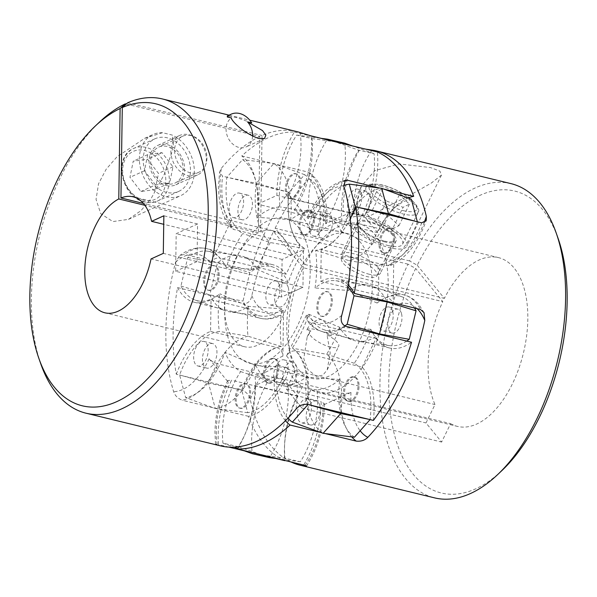 <?xml version="1.0" encoding="UTF-8"?>
<svg xmlns="http://www.w3.org/2000/svg" width="597" height="597" viewBox="0 0 597 597"><rect width="100%" height="100%" fill="white"/><g stroke="black" fill="none" stroke-linecap="round" stroke-linejoin="round"><path stroke-width="0.45" stroke-dasharray="2.98 2.24" d="M510.957 183.622A161.697 87.072 -76.3 0 0 409.564 260.926L417.236 265.24A155.384 83.677 103.7 0 1 542.554 209.562A155.384 83.677 103.7 0 1 558.135 238.494M501.711 470.764A155.384 83.677 103.7 0 1 413.363 474.451A155.384 83.677 103.7 0 1 415.661 268.471L407.99 264.158A161.697 87.072 -76.3 0 0 405.564 478.578A161.697 87.072 -76.3 0 0 434.623 497.883M388.05 245.486A28.865 9.156 26 0 0 402.565 244.18A28.865 9.156 26 0 0 392.236 230.121A28.865 9.156 26 0 0 365.192 217.562A28.865 9.156 26 0 0 350.678 218.875A28.865 9.156 26 0 0 361.006 232.934A28.865 9.156 26 0 0 388.05 245.486M351.476 257.508A19.738 6.261 -154 0 1 369.968 266.098A19.738 6.261 -154 0 1 377.028 275.71A19.738 6.261 -154 0 1 367.103 276.605A19.738 6.261 -154 0 1 348.611 268.023A19.738 6.261 -154 0 1 341.551 258.404A19.738 6.261 -154 0 1 351.476 257.508M384.431 241.076A19.738 6.261 26 0 0 394.363 240.181A19.738 6.261 26 0 0 387.296 230.561A19.738 6.261 26 0 0 368.804 221.98A19.738 6.261 26 0 0 358.879 222.875A19.738 6.261 26 0 0 365.939 232.487A19.738 6.261 26 0 0 384.431 241.076M310.94 330.999A16.231 5.149 26 0 0 309.515 332.089A16.231 5.149 26 0 0 315.32 339.992A16.231 5.149 26 0 0 330.529 347.051A16.231 5.149 26 0 0 338.693 346.32A16.231 5.149 26 0 0 327.044 334.91L331.216 335.924C330.119 328.141 326.775 322.686 321.201 319.552C314.888 319.82 310.074 323.298 306.768 329.984L310.94 330.999L307.194 336.842L303.791 358.655L307.783 369.58L316.268 376.289L322.813 375.214L327.186 369.909L330.178 353.043L327.044 334.91M369.439 274.307A21.664 6.873 -154 0 1 349.148 264.881A21.664 6.873 -154 0 1 341.394 254.329A21.664 6.873 -154 0 1 352.29 253.352A21.664 6.873 -154 0 1 372.588 262.77A21.664 6.873 -154 0 1 380.341 273.329A21.664 6.873 -154 0 1 369.439 274.307M385.199 242.001A21.664 6.873 -154 0 1 364.901 232.584A21.664 6.873 -154 0 1 357.148 222.032A21.664 6.873 -154 0 1 368.043 221.047A21.664 6.873 -154 0 1 388.341 230.472A21.664 6.873 -154 0 1 396.095 241.024A21.664 6.873 -154 0 1 385.199 242.001M257.613 204.174L276.896 195.413A69.483 37.417 103.7 0 1 294.403 132.056A161.697 87.072 -76.3 0 0 241.77 155.966A69.483 37.417 103.7 0 1 246.688 160.683A69.483 37.417 103.7 0 1 257.613 204.174L323.813 220.256L327.044 222.368L325.671 223.741L353.655 211.025C350.655 212.136 347.133 212.293 343.096 211.495A69.483 37.417 103.7 0 1 360.603 148.138L365.662 149.131M409.564 260.926L275.098 228.263L304.731 264.471A86.849 46.767 103.7 0 1 358.819 223.688A86.849 46.767 103.7 0 1 374.423 234.061A86.849 46.767 103.7 0 1 378.983 335.111A86.849 46.767 103.7 0 1 317.813 392.483A86.849 46.767 103.7 0 1 310.97 389.722L450.616 423.646L441.631 442.056L426.004 422.96L434.989 404.55A86.849 46.767 103.7 0 1 442.795 301.627L415.661 268.471M417.236 265.24L444.377 298.396A86.849 46.767 103.7 0 1 498.458 257.613A86.849 46.767 103.7 0 1 514.069 267.978A86.849 46.767 103.7 0 1 518.629 369.036A86.849 46.767 103.7 0 1 457.459 426.407A86.849 46.767 103.7 0 1 450.616 423.646M321.082 432.571L325.178 433.564M290.948 461.944A161.697 87.072 103.7 0 1 271.098 445.914A161.697 87.072 103.7 0 1 250.3 399.774C249.345 395.423 246.74 392.274 242.479 390.326A69.483 37.417 103.7 0 1 276.777 347.484C280.538 348.82 282.568 351.708 282.874 356.155L283.56 310.074L280.687 315.38L277.247 315.738A69.483 37.417 103.7 0 1 260.382 318.313A69.483 37.417 103.7 0 1 243.763 303.679C248.053 303.597 250.747 300.925 251.844 295.657A161.697 87.072 103.7 0 1 273.516 231.494L303.157 267.702L442.795 301.627M176.279 374.244A69.483 37.417 103.7 0 1 210.577 331.402L211.047 299.657A69.483 37.417 103.7 0 1 194.182 302.231A69.483 37.417 103.7 0 1 177.563 287.597A161.697 87.072 -76.3 0 0 176.279 374.244L242.479 390.326M177.563 287.597L243.763 303.679M407.99 264.158L273.516 231.494M368.312 216.704A33.559 10.649 -154 0 1 406.781 246.233A33.559 10.649 -154 0 1 371.953 241.098A33.559 10.649 -154 0 1 346.461 216.815A33.559 10.649 -154 0 1 358.767 214.383L368.312 216.704L413.415 193.212L431.385 183.018L441.489 175.07L439.922 171.138L430.527 167.578L399.206 163.914L374.879 170.623L361.506 185.973L357.26 199.659L358.767 214.383M285.47 420.721A69.483 37.417 103.7 0 1 274.202 376.819L340.402 392.901C344.432 393.699 347.947 393.542 350.961 392.43L322.977 405.147L324.35 403.729L321.119 401.662A69.483 37.417 103.7 0 1 303.619 465.026M350.252 218.771A69.483 37.417 103.7 0 1 321.246 249.598L387.446 265.68L390.468 265.508L393.759 260.016L393.072 306.097C392.774 301.664 390.744 298.769 386.975 297.425A69.483 37.417 103.7 0 1 403.841 294.851A69.483 37.417 103.7 0 1 416.325 303.142A69.483 37.417 103.7 0 1 420.452 309.477M275.098 228.263A161.697 87.072 103.7 0 1 308.828 178.831L309.664 172.787L307.97 172.048A69.483 37.417 103.7 0 1 312.888 176.764A69.483 37.417 103.7 0 1 323.813 220.256M310.97 389.722L301.992 408.139L286.359 389.043L295.343 370.633A86.849 46.767 103.7 0 1 303.157 267.702M241.77 155.966L307.97 172.048M294.403 132.056L360.603 148.138M295.343 370.633L434.989 404.55M274.202 376.819L254.919 385.58L321.119 401.662M254.919 385.58A69.483 37.417 103.7 0 1 238.755 446.735M321.246 249.598L320.768 281.344L386.975 297.425M320.768 281.344A69.483 37.417 103.7 0 1 337.641 278.769A69.483 37.417 103.7 0 1 348.148 284.881M276.896 195.413L343.096 211.495M211.047 299.657L277.247 315.738M210.577 331.402L276.777 347.484M301.992 408.139L441.631 442.056M304.731 264.471L444.377 298.396M286.359 389.043L426.004 422.96M306.768 329.984A19.738 6.261 -154 0 1 331.216 335.924M386.647 201.085L403.094 207.301L409.445 204.152L399.363 194.779L382.916 188.562L376.565 191.712L386.647 201.085L376.147 222.621L392.587 228.838L403.094 207.301M392.587 228.838L398.945 225.681L388.856 216.315L372.416 210.099L366.058 213.248L376.147 222.621M366.058 213.248L376.565 191.712M372.416 210.099L382.916 188.562M388.856 216.315L399.363 194.779M398.945 225.681L409.445 204.152M249.143 388.162A12.634 6.806 -76.3 0 0 245.36 383.49A12.634 6.806 -76.3 0 0 237.39 389.625A12.634 6.806 -76.3 0 0 235.606 403.378A12.634 6.806 -76.3 0 0 239.397 408.049A12.634 6.806 -76.3 0 0 247.359 401.915A12.634 6.806 -76.3 0 0 249.143 388.162M250.173 388.408A12.634 6.806 -76.3 0 0 246.389 383.744A12.634 6.806 -76.3 0 0 238.427 389.878A12.634 6.806 -76.3 0 0 236.643 403.632A12.634 6.806 -76.3 0 0 240.427 408.296A12.634 6.806 -76.3 0 0 248.397 402.169A12.634 6.806 -76.3 0 0 250.173 388.408M217.621 270.247A12.634 6.806 -76.3 0 0 213.838 265.583A12.634 6.806 -76.3 0 0 205.868 271.717A12.634 6.806 -76.3 0 0 204.092 285.47A12.634 6.806 -76.3 0 0 207.875 290.135A12.634 6.806 -76.3 0 0 215.838 284.008A12.634 6.806 -76.3 0 0 217.621 270.247M218.651 270.501A12.634 6.806 -76.3 0 0 214.868 265.837A12.634 6.806 -76.3 0 0 206.905 271.963A12.634 6.806 -76.3 0 0 205.122 285.724A12.634 6.806 -76.3 0 0 208.905 290.388A12.634 6.806 -76.3 0 0 216.875 284.254A12.634 6.806 -76.3 0 0 218.651 270.501M299.313 178.369A12.634 6.806 -76.3 0 0 295.522 173.705A12.634 6.806 -76.3 0 0 287.56 179.831A12.634 6.806 -76.3 0 0 285.776 193.592A12.634 6.806 -76.3 0 0 289.56 198.256A12.634 6.806 -76.3 0 0 297.53 192.13A12.634 6.806 -76.3 0 0 299.313 178.369M300.343 178.622A12.634 6.806 -76.3 0 0 296.56 173.958A12.634 6.806 -76.3 0 0 288.597 180.085A12.634 6.806 -76.3 0 0 286.814 193.838A12.634 6.806 -76.3 0 0 290.597 198.51A12.634 6.806 -76.3 0 0 298.56 192.376A12.634 6.806 -76.3 0 0 300.343 178.622M330.828 296.284A12.634 6.806 -76.3 0 0 327.044 291.612A12.634 6.806 -76.3 0 0 319.082 297.746A12.634 6.806 -76.3 0 0 317.298 311.5A12.634 6.806 -76.3 0 0 321.082 316.164A12.634 6.806 -76.3 0 0 329.051 310.037A12.634 6.806 -76.3 0 0 330.828 296.284M331.865 296.53A12.634 6.806 -76.3 0 0 328.081 291.866A12.634 6.806 -76.3 0 0 320.119 298A12.634 6.806 -76.3 0 0 318.335 311.753A12.634 6.806 -76.3 0 0 322.119 316.417A12.634 6.806 -76.3 0 0 330.081 310.291A12.634 6.806 -76.3 0 0 331.865 296.53M194.137 361.319A12.634 6.806 -76.3 0 0 197.92 365.983A12.634 6.806 -76.3 0 0 205.89 359.857A12.634 6.806 -76.3 0 0 207.666 346.096A12.634 6.806 -76.3 0 0 203.883 341.432A12.634 6.806 -76.3 0 0 195.92 347.558A12.634 6.806 -76.3 0 0 194.137 361.319M202.928 363.454A12.634 6.806 -76.3 0 0 206.711 368.118A12.634 6.806 -76.3 0 0 214.681 361.991A12.634 6.806 -76.3 0 0 216.465 348.23A12.634 6.806 -76.3 0 0 212.681 343.566A12.634 6.806 -76.3 0 0 204.711 349.7A12.634 6.806 -76.3 0 0 202.928 363.454M229.614 212.972A12.634 6.806 -76.3 0 0 233.397 217.644A12.634 6.806 -76.3 0 0 241.36 211.51A12.634 6.806 -76.3 0 0 243.143 197.756A12.634 6.806 -76.3 0 0 239.36 193.092A12.634 6.806 -76.3 0 0 231.397 199.219A12.634 6.806 -76.3 0 0 229.614 212.972M238.404 215.107A12.634 6.806 -76.3 0 0 242.188 219.778A12.634 6.806 -76.3 0 0 250.158 213.644A12.634 6.806 -76.3 0 0 251.934 199.891A12.634 6.806 -76.3 0 0 248.151 195.226A12.634 6.806 -76.3 0 0 240.188 201.353A12.634 6.806 -76.3 0 0 238.404 215.107M309.664 231.382A12.634 6.806 -76.3 0 0 313.447 236.046A12.634 6.806 -76.3 0 0 321.417 229.92A12.634 6.806 -76.3 0 0 323.193 216.159A12.634 6.806 -76.3 0 0 319.41 211.495A12.634 6.806 -76.3 0 0 311.447 217.629A12.634 6.806 -76.3 0 0 309.664 231.382M318.455 233.517A12.634 6.806 -76.3 0 0 322.238 238.181A12.634 6.806 -76.3 0 0 330.208 232.054A12.634 6.806 -76.3 0 0 331.992 218.301A12.634 6.806 -76.3 0 0 328.208 213.629A12.634 6.806 -76.3 0 0 320.238 219.763A12.634 6.806 -76.3 0 0 318.455 233.517M274.187 379.722A12.634 6.806 -76.3 0 0 277.971 384.393A12.634 6.806 -76.3 0 0 285.941 378.259A12.634 6.806 -76.3 0 0 287.724 364.506A12.634 6.806 -76.3 0 0 283.941 359.842A12.634 6.806 -76.3 0 0 275.971 365.968A12.634 6.806 -76.3 0 0 274.187 379.722M282.985 381.864A12.634 6.806 -76.3 0 0 286.769 386.528A12.634 6.806 -76.3 0 0 294.731 380.393A12.634 6.806 -76.3 0 0 296.515 366.64A12.634 6.806 -76.3 0 0 292.731 361.976A12.634 6.806 -76.3 0 0 284.762 368.103A12.634 6.806 -76.3 0 0 282.985 381.864M380.52 248.591A12.634 6.806 103.7 0 1 382.304 234.837A12.634 6.806 103.7 0 1 390.266 228.711A12.634 6.806 103.7 0 1 394.05 233.375A12.634 6.806 103.7 0 1 392.274 247.128A12.634 6.806 103.7 0 1 384.304 253.262A12.634 6.806 103.7 0 1 380.52 248.591M379.483 248.345A12.634 6.806 103.7 0 1 381.267 234.584A12.634 6.806 103.7 0 1 389.237 228.457A12.634 6.806 103.7 0 1 393.02 233.121A12.634 6.806 103.7 0 1 391.236 246.874A12.634 6.806 103.7 0 1 383.274 253.009A12.634 6.806 103.7 0 1 379.483 248.345M300.47 230.188A12.634 6.806 103.7 0 1 302.254 216.427A12.634 6.806 103.7 0 1 310.216 210.301A12.634 6.806 103.7 0 1 314 214.965A12.634 6.806 103.7 0 1 312.216 228.718A12.634 6.806 103.7 0 1 304.254 234.852A12.634 6.806 103.7 0 1 300.47 230.188M299.433 229.935A12.634 6.806 103.7 0 1 301.216 216.181A12.634 6.806 103.7 0 1 309.186 210.047A12.634 6.806 103.7 0 1 312.97 214.719A12.634 6.806 103.7 0 1 311.186 228.472A12.634 6.806 103.7 0 1 303.216 234.599A12.634 6.806 103.7 0 1 299.433 229.935M264.993 378.528A12.634 6.806 103.7 0 1 266.777 364.774A12.634 6.806 103.7 0 1 274.739 358.64A12.634 6.806 103.7 0 1 278.523 363.312A12.634 6.806 103.7 0 1 276.747 377.065A12.634 6.806 103.7 0 1 268.777 383.192A12.634 6.806 103.7 0 1 264.993 378.528M263.964 378.274A12.634 6.806 103.7 0 1 265.74 364.521A12.634 6.806 103.7 0 1 273.71 358.394A12.634 6.806 103.7 0 1 277.493 363.058A12.634 6.806 103.7 0 1 275.71 376.811A12.634 6.806 103.7 0 1 267.747 382.946A12.634 6.806 103.7 0 1 263.964 378.274M345.044 396.938A12.634 6.806 103.7 0 1 346.827 383.177A12.634 6.806 103.7 0 1 354.797 377.05A12.634 6.806 103.7 0 1 358.581 381.714A12.634 6.806 103.7 0 1 356.797 395.475A12.634 6.806 103.7 0 1 348.827 401.602A12.634 6.806 103.7 0 1 345.044 396.938M344.014 396.684A12.634 6.806 103.7 0 1 345.797 382.931A12.634 6.806 103.7 0 1 353.76 376.797A12.634 6.806 103.7 0 1 357.543 381.468A12.634 6.806 103.7 0 1 355.76 395.221A12.634 6.806 103.7 0 1 347.797 401.348A12.634 6.806 103.7 0 1 344.014 396.684M319.828 405.564A12.321 6.634 103.7 0 1 318.089 418.975A12.321 6.634 103.7 0 1 310.328 424.952A12.321 6.634 103.7 0 1 306.634 420.4A12.321 6.634 103.7 0 1 308.373 406.99A12.321 6.634 103.7 0 1 316.141 401.012A12.321 6.634 103.7 0 1 319.828 405.564M311.037 403.423A12.321 6.634 103.7 0 1 309.298 416.84A12.321 6.634 103.7 0 1 301.53 422.818A12.321 6.634 103.7 0 1 297.843 418.266A12.321 6.634 103.7 0 1 299.582 404.856A12.321 6.634 103.7 0 1 307.343 398.878A12.321 6.634 103.7 0 1 311.037 403.423M401.52 313.686A12.321 6.634 103.7 0 1 399.781 327.096A12.321 6.634 103.7 0 1 392.013 333.074A12.321 6.634 103.7 0 1 388.326 328.522A12.321 6.634 103.7 0 1 390.065 315.112A12.321 6.634 103.7 0 1 397.826 309.134A12.321 6.634 103.7 0 1 401.52 313.686M392.729 311.544A12.321 6.634 103.7 0 1 390.99 324.962A12.321 6.634 103.7 0 1 383.222 330.939A12.321 6.634 103.7 0 1 379.535 326.387A12.321 6.634 103.7 0 1 381.267 312.977A12.321 6.634 103.7 0 1 389.035 307A12.321 6.634 103.7 0 1 392.729 311.544M369.998 195.771A12.321 6.634 103.7 0 1 368.259 209.181A12.321 6.634 103.7 0 1 360.491 215.159A12.321 6.634 103.7 0 1 356.805 210.614A12.321 6.634 103.7 0 1 358.543 197.197A12.321 6.634 103.7 0 1 366.304 191.227A12.321 6.634 103.7 0 1 369.998 195.771M361.207 193.637A12.321 6.634 103.7 0 1 359.469 207.047A12.321 6.634 103.7 0 1 351.7 213.025A12.321 6.634 103.7 0 1 348.014 208.472A12.321 6.634 103.7 0 1 349.752 195.062A12.321 6.634 103.7 0 1 357.513 189.085A12.321 6.634 103.7 0 1 361.207 193.637M288.306 287.65A12.321 6.634 103.7 0 1 286.567 301.06A12.321 6.634 103.7 0 1 278.806 307.037A12.321 6.634 103.7 0 1 275.113 302.492A12.321 6.634 103.7 0 1 276.851 289.082A12.321 6.634 103.7 0 1 284.62 283.105A12.321 6.634 103.7 0 1 288.306 287.65M279.515 285.515A12.321 6.634 103.7 0 1 277.777 298.925A12.321 6.634 103.7 0 1 270.008 304.903A12.321 6.634 103.7 0 1 266.322 300.358A12.321 6.634 103.7 0 1 268.06 286.941A12.321 6.634 103.7 0 1 275.829 280.963A12.321 6.634 103.7 0 1 279.515 285.515M289.605 350.849A74.535 40.133 103.7 0 1 300.119 269.687A74.535 40.133 103.7 0 1 347.118 233.524A74.535 40.133 103.7 0 1 369.439 261.053A74.535 40.133 103.7 0 1 358.931 342.208A74.535 40.133 103.7 0 1 311.933 378.379A74.535 40.133 103.7 0 1 289.605 350.849M227.539 335.775A74.535 40.133 103.7 0 1 238.054 254.613A74.535 40.133 103.7 0 1 285.053 218.45A74.535 40.133 103.7 0 1 307.38 245.979A74.535 40.133 103.7 0 1 296.866 327.134A74.535 40.133 103.7 0 1 249.867 363.304A74.535 40.133 103.7 0 1 227.539 335.775M287.941 418.213A66.163 35.633 103.7 0 1 277.724 364.468A85.744 46.178 103.7 0 1 254.859 374.856A66.163 35.633 103.7 0 1 238.315 446.683L222.935 443.146A66.163 35.633 103.7 0 1 240.673 371.595A85.744 46.178 103.7 0 1 224.905 352.327A66.163 35.633 103.7 0 1 185.66 397.609L179.607 374.961A66.163 35.633 103.7 0 1 219.315 331.439A85.744 46.178 103.7 0 1 219.875 293.791A66.163 35.633 103.7 0 1 195.204 300.09A66.163 35.633 103.7 0 1 180.928 286.008L187.742 257.516A66.163 35.633 103.7 0 1 207.383 251.18A66.163 35.633 103.7 0 1 226.159 267.516A85.744 46.178 103.7 0 1 242.725 233.554A66.163 35.633 103.7 0 1 226.882 177.264L242.576 159.615A66.163 35.633 103.7 0 1 257.195 217.278A85.744 46.178 103.7 0 1 280.06 206.89A66.163 35.633 103.7 0 1 296.605 135.071L311.985 138.601A66.163 35.633 103.7 0 1 294.246 210.151A85.744 46.178 103.7 0 1 310.015 229.427A66.163 35.633 103.7 0 1 343.641 185.697M344.715 325.962A66.163 35.633 103.7 0 1 323.664 329.626A66.163 35.633 103.7 0 1 308.761 314.231A85.744 46.178 103.7 0 1 292.194 348.193A66.163 35.633 103.7 0 1 308.037 404.49L308 404.527M350.238 218.614A66.163 35.633 103.7 0 1 315.604 250.315A85.744 46.178 103.7 0 1 315.044 287.955A66.163 35.633 103.7 0 1 335.842 280.717A66.163 35.633 103.7 0 1 347.82 286.918M354.409 437.213A66.163 35.633 103.7 0 1 339.79 379.543A85.744 46.178 103.7 0 1 316.917 389.931A66.163 35.633 103.7 0 1 300.373 461.757L285 458.22A66.163 35.633 103.7 0 1 302.739 386.669A85.744 46.178 103.7 0 1 286.963 367.401A66.163 35.633 103.7 0 1 247.725 412.684L241.673 390.035A66.163 35.633 103.7 0 1 281.381 346.514A85.744 46.178 103.7 0 1 281.941 308.873A66.163 35.633 103.7 0 1 261.143 316.104A66.163 35.633 103.7 0 1 242.994 301.082L249.807 272.59A66.163 35.633 103.7 0 1 273.322 267.195A66.163 35.633 103.7 0 1 288.224 282.597A85.744 46.178 103.7 0 1 304.791 248.628A66.163 35.633 103.7 0 1 288.948 192.338L304.642 174.69A66.163 35.633 103.7 0 1 319.261 232.36A85.744 46.178 103.7 0 1 342.126 221.972A66.163 35.633 103.7 0 1 358.67 150.145L374.05 153.683A66.163 35.633 103.7 0 1 356.305 225.226A85.744 46.178 103.7 0 1 372.08 244.501A66.163 35.633 103.7 0 1 411.326 199.219M417.348 221.771L417.378 221.868A66.163 35.633 103.7 0 1 377.662 265.389A85.744 46.178 103.7 0 1 377.103 303.03A66.163 35.633 103.7 0 1 401.781 296.739A66.163 35.633 103.7 0 1 414.542 308.045M406.721 341.074A66.163 35.633 103.7 0 1 389.602 345.648A66.163 35.633 103.7 0 1 370.819 329.305A85.744 46.178 103.7 0 1 354.26 363.274A66.163 35.633 103.7 0 1 370.103 419.564L370.065 419.609M281.941 308.873L248.412 306.343A69.483 37.417 103.7 0 1 229.427 311.806A69.483 37.417 103.7 0 1 225.36 310.821A69.483 37.417 103.7 0 1 209.808 294.873L217.442 262.926A69.483 37.417 103.7 0 1 239.098 255.479A69.483 37.417 103.7 0 1 243.166 256.464A69.483 37.417 103.7 0 1 257.225 269.478A89.065 47.961 103.7 0 1 270.359 242.554A69.483 37.417 103.7 0 1 256.277 183.301L273.874 163.518A69.483 37.417 103.7 0 1 290.657 219.726A89.065 47.961 103.7 0 1 308.783 211.495A69.483 37.417 103.7 0 1 327.477 139.168L358.67 150.145M281.381 346.514L247.971 336.186A89.065 47.961 103.7 0 1 248.412 306.343L219.875 293.791M288.224 282.597L257.225 269.478L226.159 267.516M304.791 248.628L270.359 242.554L242.725 233.554M342.126 221.972L308.783 211.495L280.06 206.89M319.261 232.36L290.657 219.726L257.195 217.278M356.305 225.226L328.678 216.062A89.065 47.961 103.7 0 1 341.185 231.345A69.483 37.417 103.7 0 1 381.699 188.316M372.08 244.501L341.185 231.345L310.015 229.427M377.103 303.03L348.573 290.485A69.483 37.417 103.7 0 1 367.558 285.015A69.483 37.417 103.7 0 1 371.625 286.008A69.483 37.417 103.7 0 1 387.177 301.955M377.662 265.389L349.014 260.643A89.065 47.961 103.7 0 1 348.573 290.485L315.044 287.955M370.819 329.305L339.76 327.343A89.065 47.961 103.7 0 1 326.626 354.267A69.483 37.417 103.7 0 1 340.7 413.52M354.26 363.274L326.626 354.267L292.194 348.193M302.739 386.669L268.307 380.759A89.065 47.961 103.7 0 1 255.8 365.483A69.483 37.417 103.7 0 1 215.286 408.512L208.495 383.125A69.483 37.417 103.7 0 1 247.971 336.186L219.315 331.439M286.963 367.401L255.8 365.483L224.905 352.327M316.917 389.931L288.194 385.334A69.483 37.417 103.7 0 1 269.501 457.66M339.79 379.543L306.328 377.103A89.065 47.961 103.7 0 1 288.194 385.334L254.859 374.856M315.604 250.315L349.014 260.643A69.483 37.417 103.7 0 0 388.49 213.704M240.673 371.595L268.307 380.759A69.483 37.417 103.7 0 0 252.262 453.698L285 458.22M277.724 364.468L306.328 377.103A69.483 37.417 103.7 0 0 323.111 433.31M294.246 210.151L328.678 216.062A69.483 37.417 103.7 0 0 344.715 143.131M247.725 412.684L215.286 408.512L185.66 397.609M241.673 390.035L208.495 383.125L179.607 374.961M417.378 221.868L414.952 221.181M308.761 314.231L339.76 327.343A69.483 37.417 103.7 0 0 353.82 340.357A69.483 37.417 103.7 0 0 357.887 341.35A69.483 37.417 103.7 0 0 379.535 333.902M355.506 206.831L358.103 207.375M304.642 174.69L273.874 163.518L242.576 159.615M288.948 192.338L256.277 183.301L226.882 177.264M374.05 153.683L352.566 145.952M296.605 135.071L321.193 138.332M311.985 138.601L335.969 141.922M180.928 286.008L209.808 294.873L242.994 301.082M187.742 257.516L217.442 262.926L249.807 272.59M370.103 419.564L368.759 419.288M308.037 404.49L309.53 404.9M300.373 461.757L277.889 458.772M238.703 446.817L261.038 454.683M222.935 443.146L234.084 447.16M237.71 448.466L242.442 450.16M40.76 363.797A161.697 87.072 103.7 0 1 31.395 298.231A161.697 87.072 103.7 0 1 99.475 122.086M166.436 192.361A28.865 22.41 -114.4 0 1 143.974 166.921A28.865 22.41 -114.4 0 1 154.899 138.81A28.865 22.41 -114.4 0 1 167.25 137.817A28.865 22.41 -114.4 0 1 189.712 163.257A28.865 22.41 -114.4 0 1 178.779 191.368A28.865 22.41 -114.4 0 1 166.436 192.361M191.04 135.571A19.738 15.321 65.6 0 0 182.6 136.25A19.738 15.321 65.6 0 0 175.13 155.474A19.738 15.321 65.6 0 0 190.488 172.869A19.738 15.321 65.6 0 0 198.928 172.197A19.738 15.321 65.6 0 0 206.405 152.966A19.738 15.321 65.6 0 0 191.04 135.571M166.563 183.734A19.738 15.321 -114.4 0 1 151.205 166.339A19.738 15.321 -114.4 0 1 158.675 147.116A19.738 15.321 -114.4 0 1 167.115 146.444A19.738 15.321 -114.4 0 1 182.481 163.839A19.738 15.321 -114.4 0 1 175.003 183.063A19.738 15.321 -114.4 0 1 166.563 183.734M252.598 136.198A16.231 12.604 -114.4 0 1 246.054 146.937A16.231 12.604 -114.4 0 1 239.113 147.496A16.231 12.604 -114.4 0 1 226.673 134.004A16.231 12.604 -114.4 0 1 231.472 117.997M188.286 175.675A21.664 16.82 65.6 0 0 197.555 174.936A21.664 16.82 65.6 0 0 205.756 153.832A21.664 16.82 65.6 0 0 188.898 134.743A21.664 16.82 65.6 0 0 179.63 135.482A21.664 16.82 65.6 0 0 171.429 156.586A21.664 16.82 65.6 0 0 188.286 175.675M166.541 185.555A21.664 16.82 65.6 0 0 175.802 184.816A21.664 16.82 65.6 0 0 184.003 163.712A21.664 16.82 65.6 0 0 167.145 144.623A21.664 16.82 65.6 0 0 157.884 145.362A21.664 16.82 65.6 0 0 149.675 166.466A21.664 16.82 65.6 0 0 166.541 185.555M300.052 245.568L286.082 274.21A69.483 37.417 -76.3 0 0 272.62 264.665A69.483 37.417 -76.3 0 0 250.628 270.411A161.697 87.072 103.7 0 1 288.754 192.241A69.483 37.417 -76.3 0 0 288.053 203.286A69.483 37.417 -76.3 0 0 300.052 245.568L233.852 229.487L231.293 228.009L230.8 221.517L210.517 263.09C212.793 259.255 215.92 257.598 219.883 258.128A69.483 37.417 -76.3 0 0 206.42 248.583A69.483 37.417 -76.3 0 0 184.421 254.337L179.697 255.598L175.578 262.18A161.697 87.072 -76.3 0 0 165.869 330.895A161.697 87.072 -76.3 0 0 173.652 391.662C174.951 395.624 177.816 398.483 182.257 400.236A69.483 37.417 -76.3 0 0 218.308 363.954C214.368 362.827 211.293 361.095 209.099 358.775L228.405 382.371L227.808 380.535L231.614 380.207A69.483 37.417 -76.3 0 0 218.181 434.041A69.483 37.417 -76.3 0 0 218.562 444.593C214.98 443.884 214.554 444.011 217.286 444.966A161.697 87.072 -76.3 0 0 220.502 445.869M227.808 380.535C219.681 396.654 215.398 413.796 214.957 431.959L215.532 444.19L217.286 444.966A61.901 33.335 103.7 0 1 216.323 430.564A61.901 33.335 103.7 0 1 228.405 382.371M126.221 104.027L259.852 136.482L258.419 232.882A59.685 32.141 -76.3 0 0 224.42 304.298A59.685 32.141 -76.3 0 0 244.576 346.738A59.685 32.141 -76.3 0 0 290.679 292.866L151.034 258.941M275.792 458.496L244.419 450.877M229.009 447.131L218.562 444.593M284.769 460.675A161.697 87.072 103.7 0 1 248.456 416.318A69.483 37.417 -76.3 0 0 284.508 380.035L297.813 396.289A69.483 37.417 -76.3 0 0 284.381 450.123A69.483 37.417 -76.3 0 0 284.747 460.436M248.456 416.318L182.257 400.236M251.74 122.922L236.912 117.684L227.405 115.9M383.759 189.07L379.446 188.025M296.836 131.609A161.697 87.072 -76.3 0 0 262.023 135.497L260.59 231.89L143.392 203.42M127.549 102.833L262.023 135.497M162.533 132.713A33.559 26.052 65.6 0 0 152.966 134.541A33.559 26.052 65.6 0 0 143.123 175.861A33.559 26.052 65.6 0 0 180.719 195.644A33.559 26.052 65.6 0 0 193.928 165.787A33.559 26.052 65.6 0 0 172.078 135.034L162.533 132.713L144.698 138.295L117.012 156.795L106.184 169.205L98.572 183.667L96.042 199.361L100.759 213.696L112.878 221.577L128.467 219.375L140.952 210.659L150.907 198.935L164.294 174.294L171.787 152.489L173.503 143.123L172.078 135.034M408.072 198.025A69.483 37.417 -76.3 0 0 377.64 232.621L311.44 216.539L307.619 216.898L308.231 218.703L288.926 195.107C291.112 197.428 294.179 199.152 298.134 200.286A69.483 37.417 -76.3 0 0 311.179 135.9M373.401 420.415A69.483 37.417 -76.3 0 0 362.095 367.088L295.896 351.006C291.948 350.469 288.821 352.126 286.538 355.961L306.813 314.388L307.015 320.522L309.865 322.365A69.483 37.417 -76.3 0 0 323.328 331.91A69.483 37.417 -76.3 0 0 345.32 326.163M259.852 136.482A161.697 87.072 -76.3 0 0 221.39 168.242L219.606 171.951L222.554 176.16A69.483 37.417 -76.3 0 0 221.845 187.204A69.483 37.417 -76.3 0 0 233.852 229.487M290.679 292.866L302.94 287.299L303.5 249.703L291.239 255.277A59.685 32.141 -76.3 0 0 272.754 230.74A59.685 32.141 -76.3 0 0 260.59 231.89M288.754 192.241L222.554 176.16M250.628 270.411L184.421 254.337M291.239 255.277L163.727 224.3M362.095 367.088L376.065 338.447L309.865 322.365M376.065 338.447A69.483 37.417 -76.3 0 0 389.528 347.991A69.483 37.417 -76.3 0 0 411.527 342.245M297.813 396.289L231.614 380.207M284.508 380.035L218.308 363.954M286.082 274.21L219.883 258.128M377.64 232.621L364.334 216.368L298.134 200.286M364.334 216.368A69.483 37.417 -76.3 0 0 377.386 151.981M281.553 297.015L175.63 271.284L176.19 233.688L197.577 223.972L197.017 261.568L302.94 287.299L281.553 297.015L282.112 259.419L303.5 249.703L302.94 287.299L163.302 253.374M258.419 232.882L144.87 205.301M197.577 223.972L163.854 215.786M155.205 189.525L140.952 191.503L129.967 177.339L133.235 161.205L147.489 159.227L158.474 173.391L155.205 189.525L169.705 182.936L155.451 184.913L140.952 191.503M155.451 184.913L144.467 170.757L147.735 154.616L161.988 152.638L172.973 166.802L169.705 182.936M172.973 166.802L158.474 173.391M161.988 152.638L147.489 159.227M147.735 154.616L133.235 161.205M144.467 170.757L129.967 177.339M282.112 259.419L176.19 233.688M197.017 261.568L175.63 271.284M380.528 186.122A28.865 9.156 -154 0 1 407.572 198.674A28.865 9.156 -154 0 1 417.9 212.741A28.865 9.156 -154 0 1 403.385 214.047A28.865 9.156 -154 0 1 376.341 201.487A28.865 9.156 -154 0 1 366.013 187.428A28.865 9.156 -154 0 1 380.528 186.122M403.43 210.674A26.343 8.358 26 0 0 414.572 203.167A26.343 8.358 26 0 0 382.58 185.189A26.343 8.358 26 0 0 371.438 192.689A26.343 8.358 26 0 0 403.43 210.674M325.671 223.741A61.901 33.335 -76.3 0 0 315.94 184.734A61.901 33.335 -76.3 0 0 308.828 178.831M251.844 295.657A61.901 33.335 -76.3 0 0 283.56 310.074M282.874 356.155A61.901 33.335 -76.3 0 0 250.3 399.774M305.03 465.406A61.901 33.335 -76.3 0 0 322.977 405.147M350.961 392.43A61.901 33.335 -76.3 0 0 360.148 430.758M417.102 308.664A61.901 33.335 -76.3 0 0 393.072 306.097M393.759 260.016A61.901 33.335 -76.3 0 0 424.094 222.771M371.715 150.601A61.901 33.335 -76.3 0 0 353.655 211.025M351.745 436.885A69.483 37.417 103.7 0 1 340.402 392.901M421.743 222.838A69.483 37.417 103.7 0 1 387.446 265.68M146.078 147.437A28.865 22.41 65.6 0 0 133.735 148.422A28.865 22.41 65.6 0 0 122.803 176.54A28.865 22.41 65.6 0 0 145.265 201.98A28.865 22.41 65.6 0 0 157.608 200.988A28.865 22.41 65.6 0 0 168.541 172.876A28.865 22.41 65.6 0 0 146.078 147.437M143.855 200.249A26.343 20.447 -114.4 0 1 122.654 170.123A26.343 20.447 -114.4 0 1 144.593 150.481A26.343 20.447 -114.4 0 1 165.787 180.607A26.343 20.447 -114.4 0 1 143.855 200.249M230.8 221.517A61.901 33.335 103.7 0 1 219.994 183.719A61.901 33.335 103.7 0 1 221.39 168.242M300.052 132.512A61.901 33.335 103.7 0 1 288.926 195.107M308.231 218.703A61.901 33.335 103.7 0 1 343.678 185.816M341.76 315.298A61.901 33.335 103.7 0 1 306.813 314.388M286.538 355.961A61.901 33.335 103.7 0 1 295.94 409.236M209.099 358.775A61.901 33.335 103.7 0 1 173.652 391.662M175.578 262.18A61.901 33.335 103.7 0 1 210.517 263.09M307.194 404.333A69.483 37.417 -76.3 0 0 295.896 351.006M343.827 181.204A69.483 37.417 -76.3 0 0 311.44 216.539M402.565 244.18L417.9 212.741C420.243 210.472 417.825 205.898 410.646 199.01C402.191 192.413 392.684 187.704 382.125 184.891C371.394 183.264 366.021 184.107 366.013 187.428L350.678 218.875M377.028 275.71L394.363 240.181M327.186 369.909L338.693 346.32M357.148 222.032L341.394 254.329M327.044 222.368C327.716 203.913 323.895 189.264 315.604 178.428L309.664 172.787M424.057 312.694L419.042 304.806C414.9 299.709 409.833 296.388 403.841 294.851L337.641 278.769M317.813 392.483L457.459 426.407M194.182 302.231L260.382 318.313C267.217 319.843 273.986 318.865 280.687 315.38M358.819 223.688L498.458 257.613M306.485 466.108C318.186 447.496 324.134 426.706 324.35 403.729M390.468 265.508C406.161 258.337 418.094 243.322 426.258 220.472M396.095 241.024L380.341 273.329M307.194 336.842L309.515 332.089M361.506 185.973L346.461 216.815M441.489 175.07L406.781 246.233M341.551 258.404L358.879 222.875M246.389 383.744L245.36 383.49M214.868 265.837L213.838 265.583M296.56 173.958L295.522 173.705M328.081 291.866L327.044 291.612M197.92 365.983L206.711 368.118M233.397 217.644L242.188 219.778M313.447 236.046L322.238 238.181M277.971 384.393L286.769 386.528M389.237 228.457L390.266 228.711M309.186 210.047L310.216 210.301M273.71 358.394L274.739 358.64M353.76 376.797L354.797 377.05M310.328 424.952L301.53 422.818M392.013 333.074L383.222 330.939M360.491 215.159L351.7 213.025M278.806 307.037L270.008 304.903M285.053 218.45L347.118 233.524M207.383 251.18L239.098 255.479M195.204 300.09L225.36 310.821M273.322 267.195L243.166 256.464M261.143 316.104L229.427 311.806M401.781 296.739L371.625 286.008M389.602 345.648L357.887 341.35M323.664 329.626L353.82 340.357M335.842 280.717L367.558 285.015M249.867 363.304L311.933 378.379M284.62 283.105L275.829 280.963M366.304 191.227L357.513 189.085M397.826 309.134L389.035 307M316.141 401.012L307.343 398.878M347.797 401.348L348.827 401.602M267.747 382.946L268.777 383.192M303.216 234.599L304.254 234.852M383.274 253.009L384.304 253.262M283.941 359.842L292.731 361.976M319.41 211.495L328.208 213.629M239.36 193.092L248.151 195.226M203.883 341.432L212.681 343.566M322.119 316.417L321.082 316.164M290.597 198.51L289.56 198.256M208.905 290.388L207.875 290.135M240.427 408.296L239.397 408.049M154.899 138.81L133.735 148.422C112.654 156.481 121.519 197.838 144.705 202.047C149.272 203.129 153.578 202.779 157.608 200.988L178.779 191.368M182.6 136.25L158.675 147.116M175.802 184.816L197.555 174.936M231.293 228.009C222.577 217.711 218.353 203.413 218.621 185.115L219.606 171.951M244.576 346.738L104.938 312.813M229.061 115.146L249.755 120.169M272.754 230.74L133.109 196.823M389.528 347.991L323.328 331.91C316.761 330.201 311.321 326.402 307.015 320.522M272.62 264.665L206.42 248.583C197.406 246.598 188.495 248.934 179.697 255.591M307.619 216.898C317.223 196.144 329.865 183.891 345.559 180.145M157.884 145.362L179.63 135.482M264.508 138.556L246.054 146.937M128.467 219.375L180.719 195.644M144.698 138.295L152.966 134.541M198.928 172.197L175.003 183.063"/><path stroke-width="0.9" d="M556.217 233.031L558.135 238.494A155.384 83.677 103.7 0 1 501.711 470.764L497.51 474.742A161.697 87.072 -76.3 0 0 556.217 233.031A161.697 87.072 -76.3 0 0 540.009 202.928A161.697 87.072 -76.3 0 0 510.957 183.622L376.483 150.951A161.697 87.072 103.7 0 1 405.535 170.264A161.697 87.072 103.7 0 1 426.333 216.398L426.258 220.472L421.743 222.838L355.536 206.756A69.483 37.417 103.7 0 1 350.252 218.771M238.755 446.735A69.483 37.417 103.7 0 1 237.419 448.944L303.619 465.026C307.127 466.056 307.44 466.406 304.56 466.07A161.697 87.072 103.7 0 1 300.149 465.22L434.623 497.883A161.697 87.072 -76.3 0 0 497.51 474.742M348.148 284.881A69.483 37.417 103.7 0 1 350.118 287.06A69.483 37.417 103.7 0 1 354.252 293.396L420.452 309.477L424.057 312.694L424.788 320.514A161.697 87.072 103.7 0 1 367.804 437.34C364.849 440.325 360.998 441.586 356.252 441.116A69.483 37.417 103.7 0 1 351.745 436.885M354.252 293.396A161.697 87.072 -76.3 0 0 355.536 206.756M237.419 448.944A161.697 87.072 -76.3 0 0 290.052 425.034L321.082 432.571M325.178 433.564L356.252 441.116M306.485 466.108L304.56 466.07A61.901 33.335 -76.3 0 0 305.03 465.406M300.149 465.22A161.697 87.072 103.7 0 1 290.948 461.944M365.662 149.131L372.073 150.101A161.697 87.072 103.7 0 1 376.483 150.951M290.052 425.034A69.483 37.417 103.7 0 1 285.47 420.721M308 404.527L292.343 422.139A66.163 35.633 103.7 0 1 287.941 418.213M347.82 286.918A66.163 35.633 103.7 0 1 353.991 295.739L347.178 324.238A66.163 35.633 103.7 0 1 344.715 325.962M343.641 185.697A66.163 35.633 103.7 0 1 349.26 184.145L355.312 206.793A66.163 35.633 103.7 0 1 350.238 218.614M349.26 184.145L381.699 188.316L411.326 199.219L417.348 221.771M414.542 308.045A66.163 35.633 103.7 0 1 416.057 310.821L409.243 339.312A66.163 35.633 103.7 0 1 406.721 341.074M370.065 419.609L354.409 437.213L323.111 433.31L340.7 413.52L368.759 419.288M381.699 188.316L388.49 213.704L414.952 221.181M358.103 207.375L388.49 213.704M321.193 138.332L327.477 139.168L344.715 143.131L352.566 145.952M335.969 141.922L344.715 143.131M309.53 404.9L340.7 413.52M292.343 422.139L323.111 433.31M277.889 458.772L269.501 457.66L252.262 453.698L242.442 450.16M261.038 454.683L269.501 457.66M234.084 447.16L237.71 448.466M416.057 310.821L387.177 301.955L379.535 333.902L409.243 339.312M347.178 324.238L379.535 333.902M353.991 295.739L387.177 301.955M95.266 126.064L99.475 122.086A161.697 87.072 103.7 0 1 125.377 103.818L120.116 108.527A155.384 83.677 -76.3 0 0 95.266 126.064A155.384 83.677 -76.3 0 0 29.85 295.328A155.384 83.677 -76.3 0 0 38.85 358.334A155.384 83.677 -76.3 0 0 138.026 387.841A155.384 83.677 -76.3 0 0 208.196 214.316A155.384 83.677 -76.3 0 0 122.288 107.542L127.549 102.833A161.697 87.072 103.7 0 1 162.362 98.945A161.697 87.072 103.7 0 1 216.995 213.92A161.697 87.072 103.7 0 1 86.028 413.206A161.697 87.072 103.7 0 1 40.76 363.797L38.85 358.334M231.173 114.184A19.738 15.321 65.6 0 1 251.74 122.922L247.576 121.915L262.538 130.594L265.844 135.146L264.508 138.556L258.8 138.549C241.225 132.235 230.442 119.116 231.472 117.997L227.3 116.99L227.405 115.9L231.173 114.184A19.738 15.321 65.6 0 0 227.3 116.99M120.116 108.527L118.773 198.958A59.685 32.141 -76.3 0 0 84.774 270.381A59.685 32.141 -76.3 0 0 104.938 312.813A59.685 32.141 -76.3 0 0 151.034 258.941L163.302 253.374L163.854 215.786L151.593 221.353A59.685 32.141 -76.3 0 0 133.109 196.823A59.685 32.141 -76.3 0 0 120.945 197.973L122.288 107.542M284.747 460.436A69.483 37.417 -76.3 0 0 284.769 460.675L275.792 458.496M244.419 450.877L229.009 447.131M86.028 413.206L220.502 445.869A161.697 87.072 -76.3 0 0 295.94 409.236C298.769 405.759 302.515 404.124 307.194 404.333L373.401 420.415A161.697 87.072 103.7 0 0 411.527 342.245L345.32 326.163C341.544 324.119 340.357 320.499 341.76 315.298A161.697 87.072 -76.3 0 0 351.469 246.583A161.697 87.072 -76.3 0 0 343.678 185.816L345.559 180.152L347.491 180.257A69.483 37.417 -76.3 0 0 343.827 181.204M249.755 120.169L296.836 131.609A161.697 87.072 -76.3 0 1 300.052 132.512L311.179 135.9L377.386 151.981A161.697 87.072 103.7 0 1 413.691 196.338L383.759 189.07M379.446 188.025L347.491 180.257M143.392 203.42L120.945 197.973M125.377 103.818L126.221 104.027M163.727 224.3L151.593 221.353M413.691 196.338A69.483 37.417 -76.3 0 0 408.072 198.025M144.87 205.301L118.773 198.958M247.576 121.915A16.231 12.604 -114.4 0 1 252.598 136.198M424.788 320.514A61.901 33.335 -76.3 0 0 419.378 311.112A61.901 33.335 -76.3 0 0 417.102 308.664M360.148 430.758A61.901 33.335 -76.3 0 0 367.804 437.34M424.094 222.771A61.901 33.335 -76.3 0 0 426.333 216.398M372.073 150.101A61.901 33.335 -76.3 0 0 371.715 150.601M162.362 98.945L229.061 115.146"/></g></svg>
